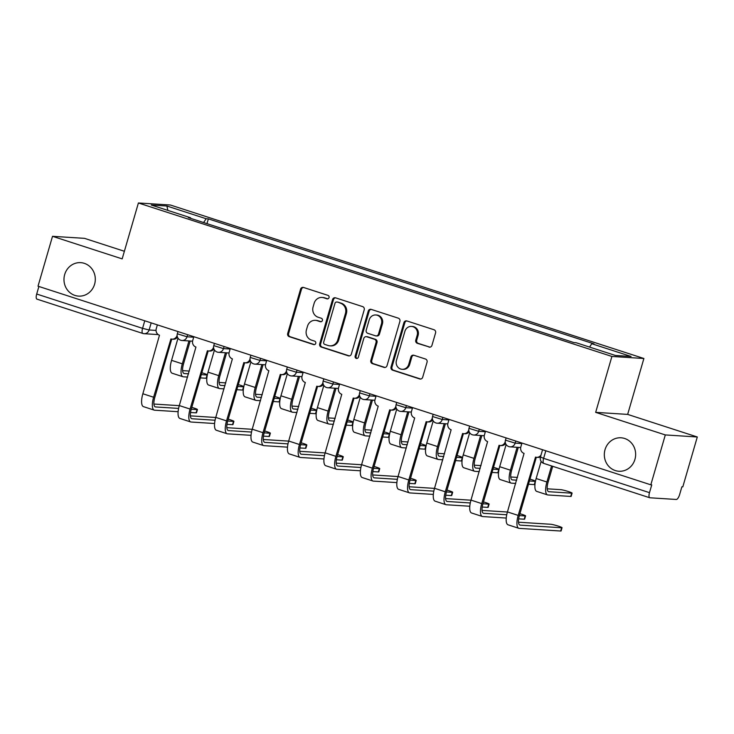<?xml version="1.0" encoding="UTF-8"?>
<svg xmlns="http://www.w3.org/2000/svg" width="734" height="734" viewBox="0 0 734 734"><rect width="100%" height="100%" fill="white"/><g stroke="black" fill="none" stroke-linecap="round" stroke-linejoin="round"><path stroke-width="1.1" d="M329.043 297.609A1.798 1.679 -86.3 0 0 327.942 295.362L303.564 287.462A2.569 2.404 -86.3 0 0 300.555 289.178L287.691 333.475A2.569 2.404 -86.3 0 0 289.269 336.677L313.638 344.576A1.798 1.679 -86.3 0 0 315.748 343.374A1.798 1.679 -86.3 0 0 314.638 341.136L311.491 340.108A8.23 7.689 -86.3 0 1 306.436 329.86L307.509 326.162A8.23 7.689 -86.3 0 1 315.372 320.336A8.23 7.689 -86.3 0 1 317.134 320.666L320.29 321.694A1.798 1.679 -86.3 0 0 322.4 320.492A1.798 1.679 -86.3 0 0 321.29 318.244L318.134 317.226A8.23 7.689 -86.3 0 1 313.088 306.968L314.152 303.28A8.23 7.689 -86.3 0 1 322.024 297.444A8.23 7.689 -86.3 0 1 323.786 297.784L326.942 298.811A1.798 1.679 -86.3 0 0 329.043 297.609M605.027 449.676A16.763 15.662 -86.3 0 0 618.918 471.256A16.763 15.662 -86.3 0 0 634.938 459.374A16.763 15.662 -86.3 0 0 621.047 437.794A16.763 15.662 -86.3 0 0 605.027 449.676M64.684 274.534A16.763 15.662 -86.3 0 0 78.575 296.114A16.763 15.662 -86.3 0 0 94.594 284.232A16.763 15.662 -86.3 0 0 80.712 262.653A16.763 15.662 -86.3 0 0 64.684 274.534M428.94 347.081A2.569 2.404 -86.3 0 0 431.95 345.365L435.565 332.942A2.569 2.404 -86.3 0 0 433.977 329.731L406.911 320.96A2.569 2.404 -86.3 0 0 403.902 322.676L391.038 366.972A2.569 2.404 -86.3 0 0 392.617 370.175L419.683 378.946A2.569 2.404 -86.3 0 0 422.692 377.23L427.05 362.22A2.569 2.404 -86.3 0 0 425.472 359.018L413.893 355.265A2.569 2.404 -86.3 0 0 410.884 356.981L408.719 364.422A6.881 6.422 -86.3 0 1 402.14 369.303A6.881 6.422 -86.3 0 1 396.443 360.449L404.92 331.282A6.881 6.422 -86.3 0 1 411.49 326.41A6.881 6.422 -86.3 0 1 417.187 335.264L415.774 340.126A2.569 2.404 -86.3 0 0 417.352 343.328L429.876 347.145A2.569 2.404 -86.3 0 0 429.959 347.173M611.908 356.449L595.669 412.361L665.307 434.932L650.819 484.816L38.021 286.196L52.518 236.311L122.165 258.882L138.405 202.979L611.908 356.449L643.892 358.495L170.398 205.015L138.405 202.979M364.22 309.812A2.569 2.404 -86.3 0 0 362.633 306.61L335.566 297.839A2.569 2.404 -86.3 0 0 332.557 299.555L319.694 343.842A2.569 2.404 -86.3 0 0 321.272 347.054L348.338 355.825A2.569 2.404 -86.3 0 0 351.347 354.109L364.22 309.812M371.239 309.399L398.305 318.171A2.569 2.404 -86.3 0 1 399.892 321.373L387.02 365.67A2.569 2.404 -86.3 0 1 384.01 367.385L372.422 363.633A2.569 2.404 -86.3 0 1 370.844 360.431L376.065 342.466A2.569 2.404 -86.3 0 0 374.487 339.264L366.798 336.768A2.569 2.404 -86.3 0 0 363.789 338.484L358.357 357.192A1.798 1.679 -86.3 0 1 356.641 358.467A1.798 1.679 -86.3 0 1 355.146 356.146L368.229 311.115A2.569 2.404 -86.3 0 1 371.239 309.399M665.307 434.932L697.3 436.978L682.803 486.862L681.877 486.807L679.62 494.578A5.239 1.817 108 0 1 676.289 499.469L649.902 497.78A5.239 1.817 108 0 1 649.746 497.753L543.866 463.438A5.239 1.817 -72 0 1 543.619 458.337L649.489 492.652A5.239 1.817 108 0 0 649.746 497.753M124.376 251.276L84.511 238.348L52.518 236.311M697.3 436.978L627.653 414.398L643.892 358.495M650.819 484.816L651.746 484.88L649.489 492.652M37.113 299.16A5.239 1.817 -72 0 1 36.948 299.133A5.239 1.817 -72 0 1 36.7 294.031L142.57 328.346L149.112 329.979L156.039 330.419M38.893 286.48L36.7 294.031M190.556 218.328L190.51 217.741L151.241 205.015L166.912 206.015L206.171 218.741L203.584 222.549M589.53 347.072L591.797 343.732L593.99 343.87L208.364 218.879L206.171 218.741M591.797 343.732L631.066 356.458L615.395 355.458L576.126 342.732L573.942 342.594L188.317 217.594L190.51 217.741M595.669 412.361L627.653 414.398M206.979 223.65L208.364 218.879M166.912 206.015L167.838 210.392M327.795 298.839L324.722 297.848A8.23 7.689 -86.3 0 0 322.951 297.509L322.024 297.444M315.372 320.336L316.308 320.391A8.23 7.689 -86.3 0 1 318.07 320.73L321.143 321.731M303.481 287.434A2.569 2.404 -86.3 0 0 301.49 289.242L288.618 333.53A2.569 2.404 -86.3 0 0 290.196 336.741L314.491 344.613M335.484 297.811A2.569 2.404 -86.3 0 0 333.493 299.61L320.62 343.907A2.569 2.404 -86.3 0 0 322.198 347.109L349.274 355.88A2.569 2.404 -86.3 0 0 349.356 355.907M337.089 302.096A1.798 1.679 -86.3 0 0 334.988 303.298L323.685 342.182A1.798 1.679 -86.3 0 0 324.795 344.42L328.116 345.503A8.23 7.689 -86.3 0 0 329.887 345.842A8.23 7.689 -86.3 0 0 337.75 340.007L345.466 313.427A8.23 7.689 -86.3 0 0 340.42 303.179L338.025 302.16A1.798 1.679 -86.3 0 0 337.64 302.087L336.704 302.023M329.887 345.842L330.814 345.897A8.23 7.689 -86.3 0 0 338.677 340.062L337.75 340.007M338.025 302.16L341.347 303.234A8.23 7.689 -86.3 0 1 346.402 313.491L338.677 340.062M366.248 336.667L367.183 336.722A2.569 2.404 -86.3 0 1 367.734 336.833L375.423 339.319A2.569 2.404 -86.3 0 1 377.001 342.521L371.78 360.486A2.569 2.404 -86.3 0 0 373.358 363.688L384.946 367.45A2.569 2.404 -86.3 0 0 385.029 367.477M371.156 309.372A2.569 2.404 -86.3 0 0 369.165 311.17L356.082 356.21A1.798 1.679 -86.3 0 0 357.109 358.421M381.478 323.822A6.881 6.422 -86.3 0 0 375.78 314.969A6.881 6.422 -86.3 0 0 369.211 319.85L366.22 330.117A2.569 2.404 -86.3 0 0 367.798 333.328L375.487 335.814A2.569 2.404 -86.3 0 0 378.496 334.098L381.478 323.822L382.414 323.887A6.881 6.422 -86.3 0 0 376.716 315.033L375.78 314.969M376.037 335.924L376.973 335.979A2.569 2.404 -86.3 0 0 379.432 334.154L378.496 334.098M382.414 323.887L379.432 334.154M411.49 326.41L412.425 326.465A6.881 6.422 -86.3 0 1 418.123 335.319L416.71 340.181A2.569 2.404 -86.3 0 0 418.288 343.384L429.876 347.145M402.14 369.303L403.076 369.358A6.881 6.422 -86.3 0 0 409.655 364.486L408.719 364.422M413.802 355.238A2.569 2.404 -86.3 0 0 411.811 357.036L409.655 364.486M406.829 320.932A2.569 2.404 -86.3 0 0 404.838 322.74L391.965 367.028A2.569 2.404 -86.3 0 0 393.543 370.239L420.619 379.01A2.569 2.404 -86.3 0 0 420.701 379.038M207.052 376.496L206.557 378.193A6.028 0.495 -163.8 0 1 206.144 378.258L207.089 374.991A6.028 0.495 16.2 0 0 207.318 375.001M207.364 374.771A6.028 0.495 16.2 0 0 201.841 372.771M178.004 338.181L171.563 360.348A13.23 4.588 108 0 0 172.187 373.239L182.94 376.726A13.23 4.588 108 0 0 183.344 376.799L187.601 377.065M188.959 340.934L182.307 363.835A13.23 4.588 108 0 0 182.94 376.726M188.546 373.808L184.289 373.542A9.826 3.413 -72 0 1 183.995 373.478A9.826 3.413 -72 0 1 183.518 363.917L190.179 341.016M207.089 374.991L201.309 374.624M189.344 371.065L182.619 370.633M200.354 377.882L206.144 378.258M197.446 409.526L196.501 412.792A6.028 0.495 -163.8 0 1 196.097 412.847L197.042 409.59A6.028 0.495 16.2 0 0 197.446 409.526A6.028 0.495 16.2 0 0 191.794 407.37M157.37 324.878L156.259 328.704A5.239 4.89 -86.3 0 0 159.48 335.227L142.855 393.754A13.23 4.588 108 0 0 143.488 406.645L154.241 410.132A13.23 4.588 108 0 0 154.635 410.205L178.123 411.701M177.472 337.172A5.239 4.89 93.7 0 1 173.261 339.236L172.05 339.154A5.239 4.89 -86.3 0 0 177.059 335.447L177.114 335.447M178.61 408.416L155.59 406.948A9.826 3.413 -72 0 1 155.287 406.884A9.826 3.413 -72 0 1 154.819 397.323L171.728 339.126M172.05 339.154A5.239 4.89 -86.3 0 1 170.93 338.943L153.608 397.241A13.23 4.588 108 0 0 154.241 410.132M190.537 412.499L196.097 412.847M197.042 409.59L191.253 409.223M179.289 405.663L153.911 404.039M243.504 388.314L243.018 390.011A6.028 0.495 -163.8 0 1 242.605 390.075L243.55 386.809A6.028 0.495 16.2 0 0 243.78 386.818M243.826 386.589A6.028 0.495 16.2 0 0 238.302 384.588M214.456 349.999L208.016 372.166A13.23 4.588 108 0 0 208.649 385.056L219.402 388.543A13.23 4.588 108 0 0 219.805 388.616L224.053 388.882M225.421 352.751L218.769 375.652A13.23 4.588 108 0 0 219.402 388.543M224.999 385.625L220.75 385.359A9.826 3.413 -72 0 1 220.448 385.295A9.826 3.413 -72 0 1 219.98 375.735L226.632 352.834M243.55 386.809L237.761 386.442M225.797 382.882L219.071 382.451M236.816 389.699L242.605 390.075M279.966 400.131L279.471 401.828A6.028 0.495 -163.8 0 1 279.067 401.893L280.012 398.626A6.028 0.495 16.2 0 0 280.232 398.635M280.287 398.406A6.028 0.495 16.2 0 0 274.764 396.406M250.918 361.816L244.477 383.983A13.23 4.588 108 0 0 245.11 396.874L255.863 400.36A13.23 4.588 108 0 0 256.258 400.434L260.515 400.7M261.882 364.569L255.23 387.469A13.23 4.588 108 0 0 255.863 400.36M261.46 397.443L257.203 397.177A9.826 3.413 -72 0 1 256.909 397.112A9.826 3.413 -72 0 1 256.441 387.552L263.093 364.651M280.012 398.626L274.222 398.259M262.258 394.699L255.533 394.268M273.277 401.516L279.067 401.893M233.907 421.344L232.962 424.61A6.028 0.495 -163.8 0 1 232.55 424.665L233.495 421.408A6.028 0.495 16.2 0 0 233.907 421.344A6.028 0.495 16.2 0 0 228.256 419.187M193.831 336.695L192.721 340.521A5.239 4.89 -86.3 0 0 195.932 347.044L179.316 405.572A13.23 4.588 108 0 0 179.949 418.463L190.693 421.949A13.23 4.588 108 0 0 191.097 422.022L214.585 423.518M213.933 348.989A5.239 4.89 93.7 0 1 209.722 351.054L208.511 350.971A5.239 4.89 -86.3 0 0 213.521 347.265L213.576 347.265M215.071 420.233L192.042 418.765A9.826 3.413 -72 0 1 191.748 418.701A9.826 3.413 -72 0 1 191.28 409.141L208.181 350.944M208.511 350.971A5.239 4.89 -86.3 0 1 207.383 350.76L190.069 409.058A13.23 4.588 108 0 0 190.693 421.949M226.999 424.316L232.55 424.665M233.495 421.408L227.714 421.041M215.75 417.481L190.372 415.857M270.369 433.161L269.424 436.427A6.028 0.495 -163.8 0 1 269.011 436.482L269.956 433.225A6.028 0.495 16.2 0 0 270.369 433.161A6.028 0.495 16.2 0 0 264.708 431.005M230.283 348.512L229.173 352.338A5.239 4.89 -86.3 0 0 232.394 358.862L215.778 417.389A13.23 4.588 108 0 0 216.402 430.28L227.155 433.766A13.23 4.588 108 0 0 227.558 433.84L251.046 435.335M250.386 360.807A5.239 4.89 93.7 0 1 246.184 362.871L244.972 362.789A5.239 4.89 -86.3 0 0 249.973 359.082L250.037 359.082M251.533 432.051L228.503 430.583A9.826 3.413 -72 0 1 228.21 430.519A9.826 3.413 -72 0 1 227.733 420.958L244.642 362.761M244.972 362.789A5.239 4.89 -86.3 0 1 243.844 362.578L226.522 420.876A13.23 4.588 108 0 0 227.155 433.766M263.451 436.134L269.011 436.482M269.956 433.225L264.176 432.858M252.212 429.298L226.834 427.674M316.427 411.948L315.932 413.646A6.028 0.495 -163.8 0 1 315.519 413.71L316.464 410.444A6.028 0.495 16.2 0 0 316.693 410.453M316.739 410.223A6.028 0.495 16.2 0 0 311.225 408.223M287.379 373.634L280.938 395.8A13.23 4.588 108 0 0 281.572 408.691L292.316 412.178A13.23 4.588 108 0 0 292.719 412.251L296.976 412.517M298.343 376.386L291.692 399.287A13.23 4.588 108 0 0 292.316 412.178M297.921 409.26L293.664 408.994A9.826 3.413 -72 0 1 293.371 408.939A9.826 3.413 -72 0 1 292.903 399.369L299.555 376.469M316.464 410.444L310.684 410.077M298.72 406.517L291.994 406.086M309.739 413.334L315.519 413.71M352.889 423.766L352.393 425.463A6.028 0.495 -163.8 0 1 351.981 425.527L352.926 422.261A6.028 0.495 16.2 0 0 353.155 422.27M353.201 422.041A6.028 0.495 16.2 0 0 347.677 420.041M323.832 385.451L317.4 407.618A13.23 4.588 108 0 0 318.024 420.509L328.777 423.995A13.23 4.588 108 0 0 329.181 424.068L333.429 424.335M334.796 388.213L328.144 411.104A13.23 4.588 108 0 0 328.777 423.995M334.383 421.077L330.126 420.811A9.826 3.413 -72 0 1 329.823 420.756A9.826 3.413 -72 0 1 329.355 411.187L336.007 388.286M352.926 422.261L347.145 421.894M335.181 418.334L328.456 417.903M346.191 425.151L351.981 425.527M389.341 435.583L388.846 437.281A6.028 0.495 -163.8 0 1 388.442 437.345L389.387 434.078A6.028 0.495 16.2 0 0 389.616 434.088M389.662 433.858A6.028 0.495 16.2 0 0 384.139 431.858M360.293 397.268L353.852 419.435A13.23 4.588 108 0 0 354.485 432.326L365.238 435.812A13.23 4.588 108 0 0 365.633 435.886L369.89 436.152M371.257 400.03L364.605 422.922A13.23 4.588 108 0 0 365.238 435.812M370.835 432.895L366.587 432.629A9.826 3.413 -72 0 1 366.284 432.574A9.826 3.413 -72 0 1 365.816 423.004L372.468 400.103M389.387 434.078L383.598 433.711M371.633 430.152L364.908 429.72M382.653 436.969L388.442 437.345M306.83 444.978L305.885 448.245A6.028 0.495 -163.8 0 1 305.472 448.3L306.417 445.043A6.028 0.495 16.2 0 0 306.83 444.978A6.028 0.495 16.2 0 0 301.169 442.822M266.745 360.33L265.635 364.156A5.239 4.89 -86.3 0 0 268.855 370.679L252.23 429.207A13.23 4.588 108 0 0 252.863 442.097L263.616 445.584A13.23 4.588 108 0 0 264.02 445.657L287.508 447.153M286.847 372.624A5.239 4.89 93.7 0 1 282.636 374.689L281.425 374.606A5.239 4.89 -86.3 0 0 286.434 370.899L286.489 370.899M287.985 443.868L264.965 442.4A9.826 3.413 -72 0 1 264.662 442.336A9.826 3.413 -72 0 1 264.194 432.776L281.104 374.579M281.425 374.606A5.239 4.89 -86.3 0 1 280.305 374.395L262.983 432.693A13.23 4.588 108 0 0 263.616 445.584M299.912 447.951L305.472 448.3M306.417 445.043L300.628 444.676M288.664 441.116L263.286 439.492M343.283 456.796L342.338 460.062A6.028 0.495 -163.8 0 1 341.925 460.117L342.879 456.86A6.028 0.495 16.2 0 0 343.283 456.796A6.028 0.495 16.2 0 0 337.631 454.64M303.206 372.147L302.096 375.973A5.239 4.89 -86.3 0 0 305.316 382.497L288.691 441.024A13.23 4.588 108 0 0 289.324 453.915L300.078 457.401A13.23 4.588 108 0 0 300.472 457.475L323.96 458.97M323.309 384.442A5.239 4.89 93.7 0 1 319.097 386.506L317.886 386.423A5.239 4.89 -86.3 0 0 322.896 382.717L322.951 382.717M324.446 455.686L301.417 454.218A9.826 3.413 -72 0 1 301.123 454.153A9.826 3.413 -72 0 1 300.656 444.593L317.565 386.396M317.886 386.423A5.239 4.89 -86.3 0 1 316.767 386.212L299.444 444.51A13.23 4.588 108 0 0 300.078 457.401M336.374 459.768L341.925 460.117M342.879 456.86L337.089 456.493M325.125 452.933L299.747 451.309M379.744 468.613L378.799 471.879A6.028 0.495 -163.8 0 1 378.386 471.934L379.331 468.677A6.028 0.495 16.2 0 0 379.744 468.613A6.028 0.495 16.2 0 0 374.083 466.457M339.668 383.965L338.558 387.791A5.239 4.89 -86.3 0 0 341.769 394.314L325.153 452.841A13.23 4.588 108 0 0 325.786 465.732L336.53 469.219A13.23 4.588 108 0 0 336.934 469.292L360.422 470.788M359.77 396.259A5.239 4.89 93.7 0 1 355.559 398.323L354.348 398.241A5.239 4.89 -86.3 0 0 359.357 394.534L359.412 394.534M360.908 467.503L337.879 466.035A9.826 3.413 -72 0 1 337.585 465.971A9.826 3.413 -72 0 1 337.117 456.41L354.017 398.213M354.348 398.241A5.239 4.89 -86.3 0 1 353.219 398.03L335.906 456.328A13.23 4.588 108 0 0 336.53 469.219M372.826 471.586L378.386 471.934M379.331 468.677L373.551 468.31M361.587 464.75L336.209 463.126M425.803 447.401L425.307 449.098A6.028 0.495 -163.8 0 1 424.894 449.162L425.848 445.896A6.028 0.495 16.2 0 0 426.069 445.905M426.124 445.676A6.028 0.495 16.2 0 0 420.6 443.675M396.755 409.086L390.314 431.253A13.23 4.588 108 0 0 390.947 444.143L401.691 447.63A13.23 4.588 108 0 0 402.094 447.703L406.352 447.969M407.719 411.847L401.067 434.739A13.23 4.588 108 0 0 401.691 447.63M407.297 444.712L403.039 444.446A9.826 3.413 -72 0 1 402.746 444.391A9.826 3.413 -72 0 1 402.278 434.822L408.93 411.921M425.848 445.896L420.059 445.529M408.095 441.969L401.37 441.538M419.114 448.786L424.894 449.162M416.206 480.431L415.261 483.697A6.028 0.495 -163.8 0 1 414.848 483.752L415.793 480.495A6.028 0.495 16.2 0 0 416.206 480.431A6.028 0.495 16.2 0 0 410.545 478.274M376.12 395.782L375.01 399.608A5.239 4.89 -86.3 0 0 378.23 406.131L361.614 464.659A13.23 4.588 108 0 0 362.238 477.55L372.991 481.036A13.23 4.588 108 0 0 373.395 481.109L396.883 482.605M396.222 408.076A5.239 4.89 93.7 0 1 392.02 410.141L390.809 410.058A5.239 4.89 -86.3 0 0 395.809 406.352L395.874 406.352M397.369 479.32L374.34 477.852A9.826 3.413 -72 0 1 374.037 477.788A9.826 3.413 -72 0 1 373.569 468.228L390.479 410.031M390.809 410.058A5.239 4.89 -86.3 0 1 389.681 409.847L372.358 468.145A13.23 4.588 108 0 0 372.991 481.036M409.288 483.403L414.848 483.752M415.793 480.495L410.012 480.128M398.048 476.568L372.67 474.944M462.264 459.218L461.769 460.915A6.028 0.495 -163.8 0 1 461.356 460.98L462.301 457.713A6.028 0.495 16.2 0 0 462.53 457.722M462.576 457.493A6.028 0.495 16.2 0 0 457.053 455.493M433.216 420.903L426.775 443.07A13.23 4.588 108 0 0 427.399 455.961L438.152 459.447A13.23 4.588 108 0 0 438.556 459.521L442.813 459.787M444.18 423.665L437.519 446.556A13.23 4.588 108 0 0 438.152 459.447M443.758 456.53L439.501 456.264A9.826 3.413 -72 0 1 439.207 456.209A9.826 3.413 -72 0 1 438.739 446.639L445.391 423.738M462.301 457.713L456.52 457.346M444.556 453.786L437.831 453.355M455.575 460.603L461.356 460.98M452.667 492.248L451.713 495.514A6.028 0.495 -163.8 0 1 451.309 495.569L452.254 492.312A6.028 0.495 16.2 0 0 452.667 492.248A6.028 0.495 16.2 0 0 447.006 490.092M412.581 407.599L411.471 411.425A5.239 4.89 -86.3 0 0 414.692 417.949L398.067 476.476A13.23 4.588 108 0 0 398.7 489.367L409.453 492.853A13.23 4.588 108 0 0 409.847 492.927L433.335 494.422M432.684 419.894A5.239 4.89 93.7 0 1 428.472 421.958L427.261 421.876A5.239 4.89 -86.3 0 0 432.271 418.169L432.326 418.169M433.822 491.138L410.801 489.67A9.826 3.413 -72 0 1 410.499 489.606A9.826 3.413 -72 0 1 410.031 480.045L426.94 421.848M427.261 421.876A5.239 4.89 -86.3 0 1 426.142 421.665L408.82 479.963A13.23 4.588 108 0 0 409.453 492.853M445.749 495.221L451.309 495.569M452.254 492.312L446.465 491.945M434.5 488.385L409.122 486.761M498.716 471.035L498.23 472.733A6.028 0.495 -163.8 0 1 497.817 472.797L498.762 469.531A6.028 0.495 16.2 0 0 498.992 469.54M499.037 469.31A6.028 0.495 16.2 0 0 493.514 467.31M469.668 432.721L463.227 454.887A13.23 4.588 108 0 0 463.86 467.778L474.614 471.265A13.23 4.588 108 0 0 475.017 471.338L479.265 471.604M480.632 435.482L473.981 458.374A13.23 4.588 108 0 0 474.614 471.265M480.219 468.347L475.962 468.081A9.826 3.413 -72 0 1 475.66 468.026A9.826 3.413 -72 0 1 475.192 458.456L481.843 435.556M498.762 469.531L492.973 469.164M481.018 465.604L474.292 465.173M492.028 472.421L497.817 472.797M489.119 504.065L488.174 507.332A6.028 0.495 -163.8 0 1 487.761 507.387L488.716 504.13A6.028 0.495 16.2 0 0 489.119 504.065A6.028 0.495 16.2 0 0 483.467 501.909M449.043 419.417L447.933 423.243A5.239 4.89 -86.3 0 0 451.144 429.766L434.528 488.294A13.23 4.588 108 0 0 435.161 501.184L445.914 504.671A13.23 4.588 108 0 0 446.309 504.744L469.797 506.24M469.145 431.711A5.239 4.89 93.7 0 1 464.934 433.776L463.723 433.693A5.239 4.89 -86.3 0 0 468.732 429.986L468.787 429.986M470.283 502.955L447.254 501.487A9.826 3.413 -72 0 1 446.96 501.423A9.826 3.413 -72 0 1 446.492 491.863L463.402 433.666M463.723 433.693A5.239 4.89 -86.3 0 1 462.603 433.482L445.281 491.78A13.23 4.588 108 0 0 445.914 504.671M482.21 507.038L487.761 507.387M488.716 504.13L482.926 503.763M470.962 500.203L445.584 498.579M535.178 482.853L534.682 484.55A6.028 0.495 -163.8 0 1 534.279 484.614L535.224 481.348A6.028 0.495 16.2 0 0 535.453 481.357M535.499 481.128A6.028 0.495 16.2 0 0 529.976 479.128M506.13 444.538L499.689 466.705A13.23 4.588 108 0 0 500.322 479.596L511.075 483.082A13.23 4.588 108 0 0 511.47 483.156L515.727 483.422M517.094 447.3L510.442 470.191A13.23 4.588 108 0 0 511.075 483.082M516.672 480.164L512.424 479.898A9.826 3.413 -72 0 1 512.121 479.843A9.826 3.413 -72 0 1 511.653 470.274L518.305 447.373M535.224 481.348L529.434 480.981M517.47 477.421L510.745 476.99M528.489 484.238L534.279 484.614M525.581 515.883L524.636 519.149A6.028 0.495 -163.8 0 1 524.223 519.204L525.168 515.947A6.028 0.495 16.2 0 0 525.581 515.883A6.028 0.495 16.2 0 0 519.92 513.727M485.504 431.234L484.394 435.06A5.239 4.89 -86.3 0 0 487.605 441.584L470.989 500.111A13.23 4.588 108 0 0 471.613 513.002L482.366 516.488A13.23 4.588 108 0 0 482.77 516.562L506.258 518.057M505.607 443.529A5.239 4.89 93.7 0 1 501.395 445.593L500.184 445.51A5.239 4.89 -86.3 0 0 505.194 441.804L505.249 441.804M506.744 514.773L483.715 513.305A9.826 3.413 -72 0 1 483.422 513.24A9.826 3.413 -72 0 1 482.954 503.68L499.854 445.483M500.184 445.51A5.239 4.89 -86.3 0 1 499.056 445.299L481.733 503.597A13.23 4.588 108 0 0 482.366 516.488M518.663 518.855L524.223 519.204M525.168 515.947L519.388 515.58M507.423 512.02L482.045 510.396M572.089 493.11L571.144 496.368A6.028 0.495 -163.8 0 1 570.731 496.432L571.685 493.165A6.028 0.495 16.2 0 0 572.089 493.11A6.028 0.495 16.2 0 0 567.465 491.257A6.028 0.495 16.2 0 0 560.932 489.688L547.206 488.807M541.132 461.374L536.15 478.522A13.23 4.588 108 0 0 536.783 491.413L547.527 494.899A13.23 4.588 108 0 0 547.931 494.973L570.731 496.432M551.573 465.934L546.903 482.009A13.23 4.588 108 0 0 547.527 494.899M571.685 493.165L548.876 491.716A9.826 3.413 -72 0 1 548.582 491.661A9.826 3.413 -72 0 1 548.115 482.091L552.702 466.301M562.042 527.7L561.097 530.966A6.028 0.495 -163.8 0 1 560.684 531.021L561.629 527.764A6.028 0.495 16.2 0 0 562.042 527.7A6.028 0.495 16.2 0 0 557.418 525.847A6.028 0.495 16.2 0 0 550.876 524.278L518.507 522.213M521.957 443.052L520.846 446.878A5.239 4.89 -86.3 0 0 524.067 453.401L507.442 511.928A13.23 4.588 108 0 0 508.075 524.819L518.828 528.306A13.23 4.588 108 0 0 519.232 528.379L560.684 531.021M540.518 456.759A5.239 4.89 93.7 0 1 537.857 457.41L536.637 457.328A5.239 4.89 -86.3 0 0 541.041 454.988M561.629 527.764L520.177 525.122A9.826 3.413 -72 0 1 519.874 525.058A9.826 3.413 -72 0 1 519.406 515.497L536.315 457.3M536.637 457.328A5.239 4.89 -86.3 0 1 535.517 457.117L518.195 515.415A13.23 4.588 108 0 0 518.828 528.306M151.176 322.868L149.112 329.979A5.239 4.89 -86.3 0 1 142.983 333.475A5.239 1.817 -72 0 1 142.818 333.447A5.239 1.817 -72 0 1 142.57 328.346L144.763 320.795M515.763 441.042L515.158 443.134L521.81 443.565M479.302 429.225L478.696 431.317L485.348 431.748M442.85 417.407L442.244 419.499L448.896 419.931M406.388 405.59L405.783 407.682L412.435 408.113M369.927 393.773L369.321 395.865L375.973 396.296M333.475 381.955L332.86 384.047L339.512 384.478M297.013 370.138L296.408 372.23L303.059 372.661M260.552 358.32L259.946 360.412L266.598 360.844M224.09 346.503L223.485 348.595L230.137 349.026M187.638 334.686L187.023 336.778L193.684 337.209M177.977 331.557L177.325 333.805L187.023 336.778A5.239 4.89 93.7 0 1 180.894 340.282M214.429 343.374L213.778 345.622L223.485 348.595A5.239 4.89 93.7 0 1 217.356 352.1M250.89 355.192L250.239 357.44L259.946 360.412A5.239 4.89 93.7 0 1 253.817 363.917M287.352 367.009L286.7 369.257L296.408 372.23A5.239 4.89 93.7 0 1 290.269 375.735M323.813 378.827L323.153 381.074L332.86 384.047A5.239 4.89 93.7 0 1 326.731 387.552M360.266 390.644L359.614 392.892L369.321 395.865A5.239 4.89 93.7 0 1 363.192 399.369M396.727 402.461L396.076 404.709L405.783 407.682A5.239 4.89 93.7 0 1 399.654 411.187M433.188 414.279L432.537 416.527L442.244 419.499A5.239 4.89 93.7 0 1 436.106 423.004M469.65 426.096L468.989 428.344L478.696 431.317A5.239 4.89 93.7 0 1 472.568 434.822M506.102 437.914L505.451 440.161L515.158 443.134A5.239 4.89 93.7 0 1 509.029 446.639M545.812 450.786L543.619 458.337L540.453 456.988A5.239 5.239 0 0 0 543.866 463.438A5.239 1.817 -72 0 0 544.032 463.466M324.722 297.848L323.786 297.784M321.07 321.74L320.29 321.694M318.07 320.73L317.134 320.666M314.418 344.631L313.638 344.576M290.196 336.741L289.269 336.677M288.618 333.53L287.691 333.475M301.49 289.242L300.555 289.178M327.713 298.857L326.942 298.811M349.274 355.88L348.338 355.825M322.198 347.109L321.272 347.054M320.62 343.907L319.694 343.842M333.493 299.61L332.557 299.555M346.402 313.491L345.466 313.427M341.347 303.234L340.42 303.179M384.946 367.45L384.01 367.385M373.358 363.688L372.422 363.633M371.78 360.486L370.844 360.431M377.001 342.521L376.065 342.466M375.423 339.319L374.487 339.264M367.734 336.833L366.798 336.768M356.082 356.21L355.146 356.146M369.165 311.17L368.229 311.115M418.288 343.384L417.352 343.328M416.71 340.181L415.774 340.126M418.123 335.319L417.187 335.264M411.811 357.036L410.884 356.981M420.619 379.01L419.683 378.946M393.543 370.239L392.617 370.175M391.965 367.028L391.038 366.972M404.838 322.74L403.902 322.676M171.563 360.348L182.307 363.835M183.72 373.349L184.289 373.542M153.608 397.241L142.855 393.754M155.59 406.948L155.012 406.755M208.016 372.166L218.769 375.652M220.172 385.166L220.75 385.359M244.477 383.983L255.23 387.469M256.634 396.984L257.203 397.177M190.069 409.058L179.316 405.572M192.042 418.765L191.473 418.573M226.522 420.876L215.778 417.389M228.503 430.583L227.935 430.39M280.938 395.8L291.692 399.287M293.095 408.801L293.664 408.994M317.4 407.618L328.144 411.104M329.557 420.619L330.126 420.811M353.852 419.435L364.605 422.922M366.009 432.436L366.587 432.629M262.983 432.693L252.23 429.207M264.965 442.4L264.387 442.207M299.444 444.51L288.691 441.024M301.417 454.218L300.848 454.025M335.906 456.328L325.153 452.841M337.879 466.035L337.31 465.842M390.314 431.253L401.067 434.739M402.471 444.253L403.039 444.446M372.358 468.145L361.614 464.659M374.34 477.852L373.771 477.66M426.775 443.07L437.519 446.556M438.932 456.071L439.501 456.264M408.82 479.963L398.067 476.476M410.801 489.67L410.223 489.477M463.227 454.887L473.981 458.374M475.393 467.888L475.962 468.081M445.281 491.78L434.528 488.294M447.254 501.487L446.685 501.294M499.689 466.705L510.442 470.191M511.846 479.706L512.424 479.898M481.733 503.597L470.989 500.111M483.715 513.305L483.146 513.112M536.15 478.522L546.903 482.009M548.307 491.523L548.876 491.716M518.195 515.415L507.442 511.928M520.177 525.122L519.608 524.929M177.325 333.805A5.239 5.239 0 0 0 182.023 340.493L192.574 341.172M213.778 345.622A5.239 5.239 0 0 0 218.475 352.311L229.026 352.99M250.239 357.44A5.239 5.239 0 0 0 254.937 364.128L265.488 364.807M286.7 369.257A5.239 5.239 0 0 0 291.398 375.946L301.949 376.625M323.153 381.074A5.239 5.239 0 0 0 327.85 387.763L338.411 388.442M359.614 392.892A5.239 5.239 0 0 0 364.312 399.58L374.863 400.259M396.076 404.709A5.239 5.239 0 0 0 400.773 411.398L411.324 412.077M432.537 416.527A5.239 5.239 0 0 0 437.235 423.215L447.786 423.894M468.989 428.344A5.239 5.239 0 0 0 473.687 435.033L484.238 435.712M505.451 440.161A5.239 5.239 0 0 0 510.148 446.85L520.7 447.529M542.564 449.731L540.453 456.988M158.205 334.594L144.103 333.695A5.239 5.239 0 0 1 142.818 333.447L36.948 299.133"/></g></svg>
